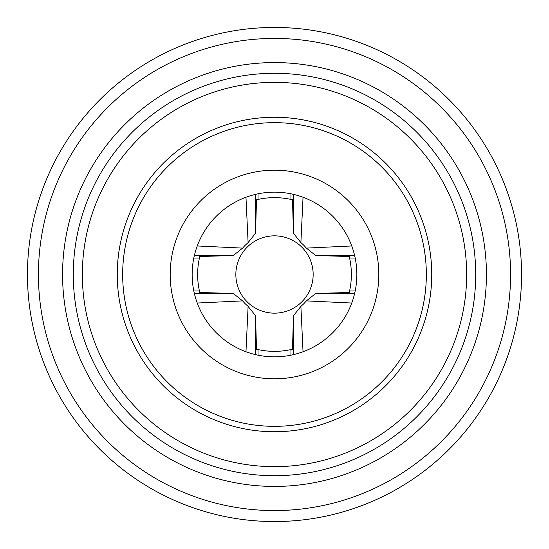 <?xml version="1.0" encoding="UTF-8"?>
<svg xmlns="http://www.w3.org/2000/svg" width="549" height="549" viewBox="0 0 549 549"><rect width="100%" height="100%" fill="white"/><g stroke="black" fill="none" stroke-linecap="round" stroke-linejoin="round"><path stroke-width="0.82" d="M290.97 355.189L290.97 349.576A76.86 76.86 0 0 1 258.03 349.576L258.03 355.189M303.034 351.744L300.893 306.363L293.454 315.744L292.5 349.219L290.97 349.576M258.03 349.576L256.5 349.219L255.546 315.744L248.107 306.363L245.966 351.744M255.196 354.558L255.546 315.744M245.966 197.256L248.107 242.637L255.546 233.256L256.5 199.781L258.03 199.424L258.03 193.811M290.97 193.811L290.97 199.424A76.86 76.86 0 0 0 258.03 199.424M290.97 199.424L292.5 199.781L293.454 233.256L300.893 242.637L303.034 197.256M193.811 290.97L199.424 290.97A76.86 76.86 0 0 1 199.424 258.03L193.811 258.03M351.744 245.966L306.363 248.107L315.744 255.546L354.558 255.196M306.363 248.107A41.374 41.374 0 0 0 300.893 242.637M293.804 194.442L293.454 233.256M255.546 233.256L255.196 194.442M248.107 242.637A41.374 41.374 0 0 0 242.637 248.107L197.256 245.966M194.442 255.196L233.256 255.546L242.637 248.107M199.424 258.03L199.781 256.5L233.256 255.546M355.189 258.03L349.576 258.03A76.86 76.86 0 0 1 349.576 290.97L355.189 290.97M349.576 290.97L349.219 292.5L315.744 293.454L306.363 300.893L351.744 303.034M315.744 255.546L349.219 256.5L349.576 258.03M300.893 306.363A41.374 41.374 0 0 0 306.363 300.893M354.558 293.804L315.744 293.454M197.256 303.034L242.637 300.893A41.374 41.374 0 0 0 248.107 306.363M242.637 300.893L233.256 293.454L194.442 293.804M233.256 293.454L199.781 292.5L199.424 290.97M235.844 274.5A38.656 38.656 0 0 1 274.5 235.844A38.656 38.656 0 0 1 313.156 274.5A38.656 38.656 0 0 1 274.5 313.156A38.656 38.656 0 0 1 235.844 274.5M293.454 315.744L293.804 354.558M170.19 274.5A104.31 104.31 0 0 1 326.655 184.162A104.31 104.31 0 0 1 326.655 364.838A104.31 104.31 0 0 1 170.19 274.5M466.65 274.5A192.15 192.15 0 0 1 274.5 466.65A192.15 192.15 0 0 1 82.35 274.5A192.15 192.15 0 0 1 274.5 82.35A192.15 192.15 0 0 1 466.65 274.5A192.15 192.15 0 0 1 178.425 440.909A192.15 192.15 0 0 1 178.425 108.091A192.15 192.15 0 0 1 466.65 274.5M274.5 192.15A82.35 82.35 0 0 1 345.815 315.675A82.35 82.35 0 0 1 203.185 315.675A82.35 82.35 0 0 1 274.5 192.15M27.45 274.5A247.05 247.05 0 0 1 398.025 60.548A247.05 247.05 0 0 1 398.025 488.452A247.05 247.05 0 0 1 27.45 274.5A247.05 247.05 0 0 1 398.025 60.548A247.05 247.05 0 0 1 398.025 488.452A247.05 247.05 0 0 1 27.45 274.5M122.667 274.5A151.833 151.833 0 0 0 350.42 405.992A151.833 151.833 0 0 0 350.42 143.008A151.833 151.833 0 0 0 122.667 274.5M117.253 274.5A157.247 157.247 0 0 1 353.124 138.321A157.247 157.247 0 0 1 353.124 410.679A157.247 157.247 0 0 1 117.253 274.5M475.709 274.5A201.208 201.208 0 0 0 274.5 73.291A201.208 201.208 0 0 0 73.291 274.5A201.208 201.208 0 0 0 274.5 475.709A201.208 201.208 0 0 0 475.709 274.5M62.572 274.5A211.928 211.928 0 0 1 380.464 90.969A211.928 211.928 0 0 1 380.464 458.031A211.928 211.928 0 0 1 62.572 274.5M38.43 274.5A236.07 236.07 0 0 0 392.535 478.941A236.07 236.07 0 0 0 392.535 70.059A236.07 236.07 0 0 0 38.43 274.5"/></g></svg>
